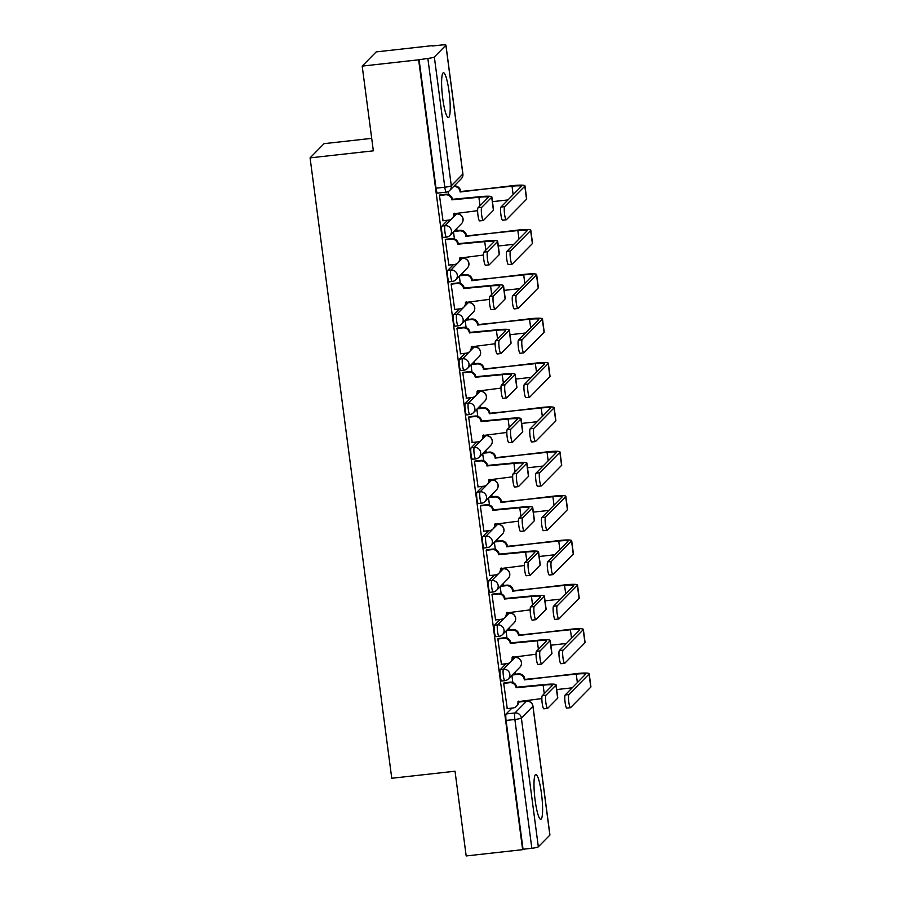 <?xml version="1.0" encoding="UTF-8"?>
<svg xmlns="http://www.w3.org/2000/svg" width="901" height="901" viewBox="0 0 901 901"><rect width="100%" height="100%" fill="white"/><g stroke="black" fill="none" stroke-linecap="round" stroke-linejoin="round"><path stroke-width="1.35" d="M541.478 793.657A22.548 3.548 83.7 0 0 535.802 774.477A22.548 3.548 83.7 0 0 535.115 800.122A22.548 3.548 83.7 0 0 540.791 819.302A22.548 3.548 83.7 0 0 541.478 793.657M449.092 91.947A22.548 3.548 83.7 0 0 443.416 72.767A22.548 3.548 83.7 0 0 442.729 98.4A22.548 3.548 83.7 0 0 448.405 117.581A22.548 3.548 83.7 0 0 449.092 91.947M506.047 663.767L500.314 669.589A5.778 0.912 83.7 0 0 500.246 676.099A5.778 0.912 83.7 0 0 501.699 681.021L504.819 680.672A5.778 0.912 -96.3 0 1 503.366 675.75A5.778 0.912 -96.3 0 1 503.434 669.24L510.45 662.122M500.213 619.404L494.469 625.238A5.778 0.912 83.7 0 0 494.401 631.747A5.778 0.912 83.7 0 0 495.865 636.669L498.985 636.32A5.778 0.912 -96.3 0 1 497.532 631.398A5.778 0.912 -96.3 0 1 497.589 624.889L504.605 617.759M494.367 575.052L488.635 580.875A5.778 0.912 83.7 0 0 488.567 587.396A5.778 0.912 83.7 0 0 490.02 592.306L493.14 591.957A5.778 0.912 -96.3 0 1 491.687 587.047A5.778 0.912 -96.3 0 1 491.755 580.526L498.771 573.408M488.533 530.7L482.79 536.523A5.778 0.912 83.7 0 0 482.722 543.033A5.778 0.912 83.7 0 0 484.186 547.954L487.306 547.605A5.778 0.912 -96.3 0 1 485.853 542.695A5.778 0.912 -96.3 0 1 485.921 536.174L492.926 529.056M482.688 486.349L476.956 492.171A5.778 0.912 83.7 0 0 476.888 498.681A5.778 0.912 83.7 0 0 478.341 503.603L481.461 503.254A5.778 0.912 -96.3 0 1 480.008 498.332A5.778 0.912 -96.3 0 1 480.075 491.822L487.092 484.704M476.854 441.986L471.11 447.808A5.778 0.912 83.7 0 0 471.043 454.329A5.778 0.912 83.7 0 0 472.507 459.251L475.627 458.902A5.778 0.912 -96.3 0 1 474.174 453.98A5.778 0.912 -96.3 0 1 474.241 447.47L481.258 440.341M471.009 397.634L465.276 403.457A5.778 0.912 83.7 0 0 465.209 409.978A5.778 0.912 83.7 0 0 466.662 414.888L469.781 414.539A5.778 0.912 -96.3 0 1 468.329 409.628A5.778 0.912 -96.3 0 1 468.396 403.107L475.413 395.99M465.175 353.282L459.431 359.105A5.778 0.912 83.7 0 0 459.375 365.615A5.778 0.912 83.7 0 0 460.828 370.536L463.947 370.187A5.778 0.912 -96.3 0 1 462.495 365.277A5.778 0.912 -96.3 0 1 462.562 358.756L469.579 351.638M459.33 308.93L453.597 314.753A5.778 0.912 83.7 0 0 453.53 321.263A5.778 0.912 83.7 0 0 454.982 326.185L458.102 325.835A5.778 0.912 -96.3 0 1 456.649 320.914A5.778 0.912 -96.3 0 1 456.717 314.404L463.733 307.286M453.496 264.567L447.763 270.39A5.778 0.912 83.7 0 0 447.696 276.911A5.778 0.912 83.7 0 0 449.149 281.833L452.268 281.484A5.778 0.912 -96.3 0 1 450.815 276.562A5.778 0.912 -96.3 0 1 450.883 270.052L457.899 262.923M447.651 220.216L441.918 226.038A5.778 0.912 83.7 0 0 441.85 232.559A5.778 0.912 83.7 0 0 443.303 237.47L446.423 237.121A5.778 0.912 -96.3 0 1 444.97 232.21A5.778 0.912 -96.3 0 1 445.038 225.689L452.054 218.571M519.055 702.025L518.942 701.136M515.395 674.196L515.113 672.067M513.221 657.674L513.097 656.773M509.549 629.844L509.279 627.715M507.376 613.322L507.263 612.421M503.715 585.492L503.434 583.364M501.542 568.959L501.418 568.069M497.881 541.141L497.6 539.001M495.696 524.607L495.584 523.718M492.036 496.778L491.755 494.649M489.862 480.256L489.739 479.355M486.202 452.426L485.921 450.297M484.017 435.904L483.905 435.003M480.357 408.074L480.075 405.946M478.183 391.541L478.059 390.651M474.523 363.722L474.241 361.583M472.338 347.189L472.225 346.299M468.678 319.359L468.396 317.231M466.504 302.837L466.38 301.936M462.844 275.008L462.562 272.879M460.659 258.474L460.546 257.585M456.998 230.656L456.717 228.527M454.825 214.123L454.701 213.233M432.683 45.974L441.028 45.05A5.778 0.721 -7.5 0 1 445.939 45.129A5.778 0.721 -7.5 0 1 445.882 45.241L434.338 56.966L451.3 185.764L462.844 174.051L445.882 45.241M371.708 138.36L324.067 143.664L310.079 157.866L373.341 150.827L362.191 66.1L418.65 59.815L522.636 849.666L466.177 855.95L455.028 771.222L391.755 778.261L310.079 157.866M362.191 66.1L376.179 51.898L432.638 45.613M549.869 835.103L532.919 706.305A5.778 0.721 -7.5 0 0 532.975 706.181L549.925 834.979A5.778 0.721 172.5 0 1 549.869 835.103L538.325 846.816A5.778 0.721 172.5 0 1 531.838 848.28L523.042 849.26L506.08 720.451A5.778 0.912 -96.3 0 1 506.148 713.941L511.892 708.118M446.367 192.082A5.778 0.912 -96.3 0 1 446.265 192.138A5.778 0.912 -96.3 0 1 444.801 187.217L427.851 58.419L418.65 59.815M427.851 58.419A5.778 0.721 -7.5 0 0 434.338 56.966M440.082 194.909L439.451 195.348L443.022 220.734M445.927 239.261L445.285 239.7L448.856 265.085M451.761 283.612L451.131 284.052L454.701 309.437M457.607 327.964L456.965 328.415L460.535 353.8M463.441 372.327L462.81 372.766L466.38 398.152M469.286 416.679L468.644 417.118L472.214 442.504M475.12 461.03L474.489 461.47L478.059 486.867M480.965 505.382L480.323 505.833L483.893 531.218M486.799 549.745L486.168 550.184L489.739 575.57M492.644 594.097L492.002 594.536L495.573 619.922M498.478 638.449L497.848 638.899L501.418 664.285M504.323 682.812L503.682 683.251L507.252 708.637M448.202 191.564L448.597 194.56M419.055 59.398L436.016 188.196A5.778 0.912 83.7 0 0 437.469 193.118L446.265 192.138A5.778 5.778 0 0 0 449.745 190.449L461.289 178.736A5.778 5.778 0 0 0 462.9 173.927L445.939 45.129M453.496 231.794L454.431 238.911M459.341 276.145L460.276 283.263M465.175 320.497L466.11 327.626M471.02 364.86L471.955 371.978M476.854 409.212L477.789 416.33M482.688 453.563L483.634 460.681M488.533 497.915L489.468 505.044M494.367 542.278L495.313 549.396M500.213 586.63L501.147 593.748M506.047 630.982L506.993 638.099M511.892 675.345L512.827 682.462M481.72 207.354A6.645 1.047 83.7 0 0 481.596 214.427A6.645 1.047 83.7 0 0 483.319 220.497A6.645 1.047 83.7 0 0 483.443 220.43L493.421 210.305A14.596 1.825 172.5 0 0 493.557 210.001L491.845 196.914A14.596 1.825 172.5 0 1 491.698 197.229L481.72 207.354L478.037 207.759L488.004 197.634A10.835 1.351 -7.5 0 0 488.117 197.409A10.835 1.351 -7.5 0 0 478.893 197.274L451.885 199.842A5.778 5.665 -135.4 0 0 445.466 194.785L445.995 194.244A5.778 5.665 44.6 0 1 452.415 199.301L479.433 196.733A14.596 1.825 172.5 0 1 491.845 196.914M479.76 220.835A6.645 1.047 -96.3 0 1 479.625 220.903A6.645 1.047 -96.3 0 1 477.902 214.832A6.645 1.047 -96.3 0 1 478.037 207.759M439.857 194.931L445.995 194.244M454.262 213.278A5.778 5.665 44.6 0 1 452.696 217.918L452.167 218.459A5.778 5.665 -135.4 0 0 453.721 213.774L477.62 210.676M442.796 220.756L448.799 220.092A5.778 5.665 -135.4 0 0 452.167 218.459M439.463 195.449L445.466 194.785M504.65 206.644A6.645 1.047 83.7 0 0 504.515 213.717A6.645 1.047 83.7 0 0 506.238 219.788A6.645 1.047 83.7 0 0 506.373 219.72L526.544 199.245L524.821 186.169L504.65 206.644L500.956 207.05L521.127 186.575A10.835 1.351 -7.5 0 0 521.24 186.349A10.835 1.351 -7.5 0 0 512.027 186.214L460.051 191.564A5.778 5.665 -135.4 0 0 453.631 186.507M502.679 220.137A6.645 1.047 -96.3 0 1 502.555 220.204A6.645 1.047 -96.3 0 1 500.832 214.123A6.645 1.047 -96.3 0 1 500.956 207.05M460.107 191.992L512.556 185.674A14.596 1.825 172.5 0 1 524.968 185.854A14.596 1.825 172.5 0 1 524.821 186.169M454.16 185.966A5.778 5.665 44.6 0 1 460.58 191.023L460.636 191.451M507.973 199.932L492.464 201.655M524.968 185.854L526.691 198.941A14.596 1.825 172.5 0 1 526.544 199.245M487.565 251.706A6.645 1.047 83.7 0 0 487.43 258.778A6.645 1.047 83.7 0 0 489.153 264.849A6.645 1.047 83.7 0 0 489.277 264.781L499.255 254.656A14.596 1.825 172.5 0 0 499.402 254.352L497.679 241.265A14.596 1.825 172.5 0 1 497.532 241.581L487.565 251.706L483.871 252.111L493.849 241.997A10.835 1.351 -7.5 0 0 493.951 241.761A10.835 1.351 -7.5 0 0 484.738 241.626L457.731 244.194A5.778 5.665 -135.4 0 0 451.311 239.137L451.84 238.607A5.778 5.665 44.6 0 1 458.26 243.653L485.267 241.085A14.596 1.825 172.5 0 1 497.679 241.265M485.594 265.198A6.645 1.047 -96.3 0 1 485.47 265.266A6.645 1.047 -96.3 0 1 483.747 259.195A6.645 1.047 -96.3 0 1 483.871 252.111M445.702 239.283L451.84 238.607M460.096 257.63A5.778 5.665 44.6 0 1 458.541 262.281L458.012 262.81A5.778 5.665 -135.4 0 0 459.566 258.125L483.465 255.039M448.63 265.108L454.633 264.444A5.778 5.665 -135.4 0 0 458.012 262.81M445.308 239.812L451.311 239.137M493.399 296.057A6.645 1.047 83.7 0 0 493.275 303.13A6.645 1.047 83.7 0 0 494.998 309.212A6.645 1.047 83.7 0 0 495.122 309.133L505.101 299.019A14.596 1.825 172.5 0 0 505.236 298.704L503.524 285.628A14.596 1.825 172.5 0 1 503.377 285.932L493.399 296.057L489.716 296.474L499.683 286.349A10.835 1.351 -7.5 0 0 499.796 286.113A10.835 1.351 -7.5 0 0 490.572 285.977L463.565 288.545A5.778 5.665 -135.4 0 0 457.145 283.5L457.674 282.959A5.778 5.665 44.6 0 1 464.094 288.016L491.101 285.437A14.596 1.825 172.5 0 1 503.524 285.628M491.428 309.55A6.645 1.047 -96.3 0 1 491.304 309.617A6.645 1.047 -96.3 0 1 489.581 303.547A6.645 1.047 -96.3 0 1 489.716 296.474M451.536 283.635L457.674 282.959M465.941 301.993A5.778 5.665 44.6 0 1 464.375 306.633L463.846 307.173A5.778 5.665 -135.4 0 0 465.4 302.477L489.299 299.391M454.476 309.471L460.479 308.795A5.778 5.665 -135.4 0 0 463.846 307.173M451.142 284.164L457.145 283.5M510.484 250.996A6.645 1.047 83.7 0 0 510.36 258.069A6.645 1.047 83.7 0 0 512.083 264.139A6.645 1.047 83.7 0 0 512.207 264.072L532.378 243.608L530.655 230.521L510.484 250.996L506.801 251.413L526.972 230.938A10.835 1.351 -7.5 0 0 527.074 230.701A10.835 1.351 -7.5 0 0 517.861 230.566L465.885 235.916A5.778 5.665 -135.4 0 0 459.465 230.859L453.8 231.489M508.524 264.489A6.645 1.047 -96.3 0 1 508.389 264.556A6.645 1.047 -96.3 0 1 506.666 258.486A6.645 1.047 -96.3 0 1 506.801 251.413M465.941 236.344L518.39 230.025A14.596 1.825 172.5 0 1 530.802 230.217A14.596 1.825 172.5 0 1 530.655 230.521M454.329 230.949L459.994 230.318A5.778 5.665 44.6 0 1 466.414 235.375L466.47 235.803M513.818 244.284L498.298 246.007M530.802 230.217L532.525 243.293A14.596 1.825 172.5 0 1 532.378 243.608M516.329 295.348A6.645 1.047 83.7 0 0 516.194 302.432A6.645 1.047 83.7 0 0 517.917 308.502A6.645 1.047 83.7 0 0 518.052 308.435L538.224 287.96L536.5 274.884L516.329 295.348L512.635 295.765L532.806 275.289A10.835 1.351 -7.5 0 0 532.919 275.053A10.835 1.351 -7.5 0 0 523.695 274.918L471.73 280.267A5.778 5.665 -135.4 0 0 465.299 275.21L459.634 275.841M514.358 308.84A6.645 1.047 -96.3 0 1 514.234 308.908A6.645 1.047 -96.3 0 1 512.511 302.837A6.645 1.047 -96.3 0 1 512.635 295.765M471.786 280.695L524.236 274.377A14.596 1.825 172.5 0 1 536.647 274.568A14.596 1.825 172.5 0 1 536.5 274.884M460.163 275.312L465.84 274.681A5.778 5.665 44.6 0 1 472.259 279.727L472.315 280.155M519.652 288.635L504.143 290.37M536.647 274.568L538.37 287.644A14.596 1.825 172.5 0 1 538.224 287.96M499.244 340.409A6.645 1.047 83.7 0 0 499.109 347.493A6.645 1.047 83.7 0 0 500.832 353.564A6.645 1.047 83.7 0 0 500.956 353.496L510.935 343.371A14.596 1.825 172.5 0 0 511.081 343.056L509.358 329.98A14.596 1.825 172.5 0 1 509.211 330.295L499.244 340.409L495.55 340.826L505.529 330.701A10.835 1.351 -7.5 0 0 505.63 330.476A10.835 1.351 -7.5 0 0 496.417 330.329L469.41 332.908A5.778 5.665 -135.4 0 0 462.99 327.851L463.519 327.311A5.778 5.665 44.6 0 1 469.939 332.368L496.947 329.8A14.596 1.825 172.5 0 1 509.358 329.98M497.273 353.902A6.645 1.047 -96.3 0 1 497.149 353.969A6.645 1.047 -96.3 0 1 495.426 347.899A6.645 1.047 -96.3 0 1 495.55 340.826M457.381 327.998L463.519 327.311M471.775 346.344A5.778 5.665 44.6 0 1 470.221 350.985L469.691 351.525A5.778 5.665 -135.4 0 0 471.246 346.84L495.133 343.743M460.31 353.823L466.313 353.158A5.778 5.665 -135.4 0 0 469.691 351.525M456.987 328.516L462.99 327.851M505.078 384.772A6.645 1.047 83.7 0 0 504.943 391.845A6.645 1.047 83.7 0 0 506.677 397.915A6.645 1.047 83.7 0 0 506.801 397.848L516.769 387.723A14.596 1.825 172.5 0 0 516.915 387.419L515.203 374.332A14.596 1.825 172.5 0 1 515.057 374.647L505.078 384.772L501.395 385.178L511.363 375.053A10.835 1.351 -7.5 0 0 511.475 374.827A10.835 1.351 -7.5 0 0 502.251 374.692L475.244 377.26A5.778 5.665 -135.4 0 0 468.824 372.203L469.353 371.662A5.778 5.665 44.6 0 1 475.773 376.719L502.781 374.152A14.596 1.825 172.5 0 1 515.203 374.332M503.107 398.253A6.645 1.047 -96.3 0 1 502.983 398.321A6.645 1.047 -96.3 0 1 501.26 392.25A6.645 1.047 -96.3 0 1 501.395 385.178M463.215 372.35L469.353 371.662M477.62 390.696A5.778 5.665 44.6 0 1 476.055 395.336L475.525 395.877A5.778 5.665 -135.4 0 0 477.079 391.192L500.979 388.094M466.155 398.174L472.158 397.51A5.778 5.665 -135.4 0 0 475.525 395.877M462.821 372.868L468.824 372.203M510.923 429.124A6.645 1.047 83.7 0 0 510.788 436.197A6.645 1.047 83.7 0 0 512.511 442.267A6.645 1.047 83.7 0 0 512.635 442.2L522.614 432.075A14.596 1.825 172.5 0 0 522.76 431.77L521.037 418.695A14.596 1.825 172.5 0 1 520.891 418.999L510.923 429.124L507.229 429.529L517.208 419.415A10.835 1.351 -7.5 0 0 517.309 419.179A10.835 1.351 -7.5 0 0 508.096 419.044L481.089 421.612A5.778 5.665 -135.4 0 0 474.669 416.555L475.199 416.025A5.778 5.665 44.6 0 1 481.618 421.071L508.626 418.503A14.596 1.825 172.5 0 1 521.037 418.695M508.952 442.616A6.645 1.047 -96.3 0 1 508.828 442.684A6.645 1.047 -96.3 0 1 507.105 436.613A6.645 1.047 -96.3 0 1 507.229 429.529M469.061 416.701L475.199 416.025M483.454 435.048A5.778 5.665 44.6 0 1 481.9 439.699L481.371 440.24A5.778 5.665 -135.4 0 0 482.925 435.543L506.812 432.457M471.989 442.526L477.992 441.862A5.778 5.665 -135.4 0 0 481.371 440.24M468.666 417.231L474.669 416.555M522.163 339.711A6.645 1.047 83.7 0 0 522.039 346.784A6.645 1.047 83.7 0 0 523.763 352.854A6.645 1.047 83.7 0 0 523.886 352.787L544.058 332.311L542.334 319.236L522.163 339.711L518.48 340.116L538.652 319.641A10.835 1.351 -7.5 0 0 538.753 319.416A10.835 1.351 -7.5 0 0 529.54 319.269L477.564 324.619A5.778 5.665 -135.4 0 0 471.144 319.573L465.468 320.204M520.204 353.192A6.645 1.047 -96.3 0 1 520.068 353.26A6.645 1.047 -96.3 0 1 518.345 347.189A6.645 1.047 -96.3 0 1 518.48 340.116M477.62 325.047L530.07 318.74A14.596 1.825 172.5 0 1 542.481 318.92A14.596 1.825 172.5 0 1 542.334 319.236M466.008 319.664L471.673 319.033A5.778 5.665 44.6 0 1 478.093 324.09L478.149 324.518M525.497 332.998L509.977 334.721M542.481 318.92L544.204 331.996A14.596 1.825 172.5 0 1 544.058 332.311M528.009 384.063A6.645 1.047 83.7 0 0 527.873 391.135A6.645 1.047 83.7 0 0 529.597 397.206A6.645 1.047 83.7 0 0 529.732 397.138L549.903 376.663L548.18 363.587L528.009 384.063L524.314 384.468L544.486 364.004A10.835 1.351 -7.5 0 0 544.598 363.767A10.835 1.351 -7.5 0 0 535.374 363.632L483.409 368.982A5.778 5.665 -135.4 0 0 476.978 363.925L471.313 364.556M526.038 397.555A6.645 1.047 -96.3 0 1 525.914 397.623A6.645 1.047 -96.3 0 1 524.191 391.552A6.645 1.047 -96.3 0 1 524.314 384.468M483.465 369.41L535.915 363.092A14.596 1.825 172.5 0 1 548.326 363.272A14.596 1.825 172.5 0 1 548.18 363.587M471.842 364.015L477.519 363.385A5.778 5.665 44.6 0 1 483.938 368.441L483.995 368.869M531.331 377.35L515.822 379.073M548.326 363.272L550.038 376.359A14.596 1.825 172.5 0 1 549.903 376.663M533.842 428.414A6.645 1.047 83.7 0 0 533.719 435.487A6.645 1.047 83.7 0 0 535.442 441.569A6.645 1.047 83.7 0 0 535.566 441.49L555.737 421.026L554.014 407.939L533.842 428.414L530.16 428.831L550.331 408.356A10.835 1.351 -7.5 0 0 550.432 408.119A10.835 1.351 -7.5 0 0 541.219 407.984L489.243 413.334A5.778 5.665 -135.4 0 0 482.823 408.277L477.147 408.908M531.883 441.907A6.645 1.047 -96.3 0 1 531.748 441.974A6.645 1.047 -96.3 0 1 530.025 435.904A6.645 1.047 -96.3 0 1 530.16 428.831M489.299 413.762L541.749 407.443A14.596 1.825 172.5 0 1 554.16 407.635A14.596 1.825 172.5 0 1 554.014 407.939M477.688 408.367L483.353 407.736A5.778 5.665 44.6 0 1 489.772 412.793L489.829 413.221M537.176 421.702L521.656 423.425M554.16 407.635L555.883 420.711A14.596 1.825 172.5 0 1 555.737 421.026M516.757 473.475A6.645 1.047 83.7 0 0 516.622 480.548A6.645 1.047 83.7 0 0 518.357 486.63A6.645 1.047 83.7 0 0 518.48 486.563L528.448 476.438A14.596 1.825 172.5 0 0 528.594 476.122L526.871 463.046A14.596 1.825 172.5 0 1 526.736 463.351L516.757 473.475L513.074 473.892L523.042 463.767A10.835 1.351 -7.5 0 0 523.154 463.531A10.835 1.351 -7.5 0 0 513.93 463.396L486.923 465.963A5.778 5.665 -135.4 0 0 480.503 460.918L481.033 460.377A5.778 5.665 44.6 0 1 487.452 465.434L514.46 462.855A14.596 1.825 172.5 0 1 526.871 463.046M514.786 486.968A6.645 1.047 -96.3 0 1 514.662 487.036A6.645 1.047 -96.3 0 1 512.939 480.965A6.645 1.047 -96.3 0 1 513.074 473.892M474.895 461.053L481.033 460.377M489.299 479.411A5.778 5.665 44.6 0 1 487.734 484.051L487.204 484.592A5.778 5.665 -135.4 0 0 488.759 479.895L512.658 476.809M477.834 486.889L483.837 486.213A5.778 5.665 -135.4 0 0 487.204 484.592M474.5 461.582L480.503 460.918M539.688 472.766A6.645 1.047 83.7 0 0 539.553 479.85A6.645 1.047 83.7 0 0 541.276 485.921A6.645 1.047 83.7 0 0 541.4 485.853L561.582 465.378L559.859 452.302L539.688 472.766L535.994 473.183L556.165 452.707A10.835 1.351 -7.5 0 0 556.277 452.482A10.835 1.351 -7.5 0 0 547.053 452.336L495.088 457.685A5.778 5.665 -135.4 0 0 488.657 452.629L482.992 453.259M537.717 486.258A6.645 1.047 -96.3 0 1 537.593 486.326A6.645 1.047 -96.3 0 1 535.87 480.256A6.645 1.047 -96.3 0 1 535.994 473.183M495.145 458.113L547.583 451.795A14.596 1.825 172.5 0 1 560.005 451.987A14.596 1.825 172.5 0 1 559.859 452.302M483.522 452.73L489.198 452.099A5.778 5.665 44.6 0 1 495.618 457.145L495.674 457.573M543.01 466.065L527.502 467.788M560.005 451.987L561.717 465.062A14.596 1.825 172.5 0 1 561.582 465.378M522.591 517.838A6.645 1.047 83.7 0 0 522.467 524.911A6.645 1.047 83.7 0 0 524.191 530.982A6.645 1.047 83.7 0 0 524.314 530.914L534.293 520.789A14.596 1.825 172.5 0 0 534.439 520.474L532.716 507.398A14.596 1.825 172.5 0 1 532.57 507.714L522.591 517.838L518.908 518.244L528.887 508.119A10.835 1.351 -7.5 0 0 528.988 507.894A10.835 1.351 -7.5 0 0 519.776 507.747L492.768 510.326A5.778 5.665 -135.4 0 0 486.349 505.27L486.878 504.729A5.778 5.665 44.6 0 1 493.298 509.786L520.305 507.218A14.596 1.825 172.5 0 1 532.716 507.398M520.632 531.32A6.645 1.047 -96.3 0 1 520.508 531.387A6.645 1.047 -96.3 0 1 518.773 525.317A6.645 1.047 -96.3 0 1 518.908 518.244M480.74 505.416L486.878 504.729M495.133 523.763A5.778 5.665 44.6 0 1 493.579 528.403L493.038 528.943A5.778 5.665 -135.4 0 0 494.604 524.258L518.492 521.161M483.668 531.241L489.671 530.576A5.778 5.665 -135.4 0 0 493.038 528.943M480.334 505.934L486.349 505.27M545.522 517.129A6.645 1.047 83.7 0 0 545.398 524.202A6.645 1.047 83.7 0 0 547.121 530.272A6.645 1.047 83.7 0 0 547.245 530.205L567.416 509.729L565.693 496.654L545.522 517.129L541.839 517.534L562.01 497.059A10.835 1.351 -7.5 0 0 562.111 496.834A10.835 1.351 -7.5 0 0 552.899 496.699L500.922 502.037A5.778 5.665 -135.4 0 0 494.503 496.992L488.826 497.622M543.562 530.61A6.645 1.047 -96.3 0 1 543.427 530.678A6.645 1.047 -96.3 0 1 541.704 524.607A6.645 1.047 -96.3 0 1 541.839 517.534M500.979 502.465L553.428 496.158A14.596 1.825 172.5 0 1 565.839 496.338A14.596 1.825 172.5 0 1 565.693 496.654M489.367 497.082L495.032 496.451A5.778 5.665 44.6 0 1 501.452 501.508L501.508 501.936M548.855 510.416L533.336 512.14M565.839 496.338L567.562 509.414A14.596 1.825 172.5 0 1 567.416 509.729M528.437 562.19A6.645 1.047 83.7 0 0 528.301 569.263A6.645 1.047 83.7 0 0 530.036 575.334A6.645 1.047 83.7 0 0 530.16 575.266L540.127 565.141A14.596 1.825 172.5 0 0 540.273 564.837L538.55 551.75A14.596 1.825 172.5 0 1 538.415 552.065L528.437 562.19L524.754 562.596L534.721 552.471A10.835 1.351 -7.5 0 0 534.834 552.245A10.835 1.351 -7.5 0 0 525.61 552.11L498.602 554.678A5.778 5.665 -135.4 0 0 492.183 549.621L492.712 549.081A5.778 5.665 44.6 0 1 499.131 554.138L526.139 551.57A14.596 1.825 172.5 0 1 538.55 551.75M526.466 575.671A6.645 1.047 -96.3 0 1 526.342 575.75A6.645 1.047 -96.3 0 1 524.619 569.669A6.645 1.047 -96.3 0 1 524.754 562.596M486.574 549.768L492.712 549.081M500.979 568.114A5.778 5.665 44.6 0 1 499.413 572.766L498.884 573.295A5.778 5.665 -135.4 0 0 500.438 568.61L524.337 565.524M489.513 575.593L495.516 574.928A5.778 5.665 -135.4 0 0 498.884 573.295M486.18 550.286L492.183 549.621M551.367 561.481A6.645 1.047 83.7 0 0 551.232 568.554A6.645 1.047 83.7 0 0 552.955 574.624A6.645 1.047 83.7 0 0 553.079 574.556L573.261 554.081L571.538 541.005L551.367 561.481L547.673 561.886L567.844 541.422A10.835 1.351 -7.5 0 0 567.957 541.186A10.835 1.351 -7.5 0 0 558.733 541.05L506.767 546.4A5.778 5.665 -135.4 0 0 500.337 541.343L494.672 541.974M549.396 574.973A6.645 1.047 -96.3 0 1 549.272 575.041A6.645 1.047 -96.3 0 1 547.549 568.97A6.645 1.047 -96.3 0 1 547.673 561.886M506.824 546.828L559.262 540.51A14.596 1.825 172.5 0 1 571.684 540.69A14.596 1.825 172.5 0 1 571.538 541.005M495.201 541.433L500.866 540.803A5.778 5.665 44.6 0 1 507.297 545.86L507.353 546.288M554.689 554.768L539.181 556.491M571.684 540.69L573.396 553.777A14.596 1.825 172.5 0 1 573.261 554.081M534.27 606.542A6.645 1.047 83.7 0 0 534.147 613.615A6.645 1.047 83.7 0 0 535.87 619.685A6.645 1.047 83.7 0 0 535.994 619.618L545.972 609.493A14.596 1.825 172.5 0 0 546.119 609.189L544.395 596.113A14.596 1.825 172.5 0 1 544.249 596.417L534.27 606.542L530.588 606.947L540.566 596.834A10.835 1.351 -7.5 0 0 540.668 596.597A10.835 1.351 -7.5 0 0 531.455 596.462L504.447 599.03A5.778 5.665 -135.4 0 0 498.016 593.973L498.557 593.444A5.778 5.665 44.6 0 1 504.977 598.489L531.984 595.921A14.596 1.825 172.5 0 1 544.395 596.113M532.311 620.034A6.645 1.047 -96.3 0 1 532.187 620.102A6.645 1.047 -96.3 0 1 530.452 614.032A6.645 1.047 -96.3 0 1 530.588 606.947M492.419 594.119L498.557 593.444M506.812 612.477A5.778 5.665 44.6 0 1 505.258 617.117L504.718 617.658A5.778 5.665 -135.4 0 0 506.283 612.962L530.171 609.876M495.347 619.956L501.35 619.28A5.778 5.665 -135.4 0 0 504.718 617.658M492.014 594.649L498.016 593.973M557.201 605.832A6.645 1.047 83.7 0 0 557.077 612.905A6.645 1.047 83.7 0 0 558.8 618.987A6.645 1.047 83.7 0 0 558.924 618.919L579.095 598.444L577.372 585.357L557.201 605.832L553.518 606.249L573.689 585.774A10.835 1.351 -7.5 0 0 573.791 585.537A10.835 1.351 -7.5 0 0 564.578 585.402L512.601 590.752A5.778 5.665 -135.4 0 0 506.182 585.695L500.505 586.326M555.23 619.325A6.645 1.047 -96.3 0 1 555.106 619.392A6.645 1.047 -96.3 0 1 553.383 613.322A6.645 1.047 -96.3 0 1 553.518 606.249M512.658 591.18L565.107 584.862A14.596 1.825 172.5 0 1 577.518 585.053A14.596 1.825 172.5 0 1 577.372 585.357M501.035 585.785L506.711 585.154A5.778 5.665 44.6 0 1 513.131 590.211L513.187 590.639M560.535 599.12L545.015 600.854M577.518 585.053L579.242 598.129A14.596 1.825 172.5 0 1 579.095 598.444M540.116 650.894A6.645 1.047 83.7 0 0 539.981 657.967A6.645 1.047 83.7 0 0 541.715 664.048A6.645 1.047 83.7 0 0 541.839 663.981L551.806 653.856A14.596 1.825 172.5 0 0 551.953 653.54L550.229 640.465A14.596 1.825 172.5 0 1 550.083 640.769L540.116 650.894L536.422 651.31L546.4 641.185A10.835 1.351 -7.5 0 0 546.513 640.949A10.835 1.351 -7.5 0 0 537.289 640.814L510.281 643.382A5.778 5.665 -135.4 0 0 503.862 638.336L504.391 637.795A5.778 5.665 44.6 0 1 510.811 642.852L537.818 640.273A14.596 1.825 172.5 0 1 550.229 640.465M538.145 664.386A6.645 1.047 -96.3 0 1 538.021 664.454A6.645 1.047 -96.3 0 1 536.298 658.383A6.645 1.047 -96.3 0 1 536.422 651.31M498.253 638.471L504.391 637.795M512.658 656.829A5.778 5.665 44.6 0 1 511.092 661.469L510.563 662.01A5.778 5.665 -135.4 0 0 512.117 657.325L536.016 654.227M501.193 664.307L507.195 663.632A5.778 5.665 -135.4 0 0 510.563 662.01M497.859 639L503.862 638.336M563.046 650.184A6.645 1.047 83.7 0 0 562.911 657.268A6.645 1.047 83.7 0 0 564.634 663.339A6.645 1.047 83.7 0 0 564.758 663.271L584.929 642.796L583.217 629.72L563.046 650.184L559.352 650.601L579.523 630.126A10.835 1.351 -7.5 0 0 579.636 629.9A10.835 1.351 -7.5 0 0 570.412 629.754L518.447 635.104A5.778 5.665 -135.4 0 0 512.016 630.047L506.351 630.677M561.075 663.677A6.645 1.047 -96.3 0 1 560.951 663.744A6.645 1.047 -96.3 0 1 559.228 657.674A6.645 1.047 -96.3 0 1 559.352 650.601M518.503 635.532L570.941 629.225A14.596 1.825 172.5 0 1 583.352 629.405A14.596 1.825 172.5 0 1 583.217 629.72M506.88 630.148L512.545 629.517A5.778 5.665 44.6 0 1 518.976 634.563L519.032 634.991M566.369 643.483L550.86 645.206M583.352 629.405L585.076 642.481A14.596 1.825 172.5 0 1 584.929 642.796M545.95 695.257A6.645 1.047 83.7 0 0 545.826 702.33A6.645 1.047 83.7 0 0 547.549 708.4A6.645 1.047 83.7 0 0 547.673 708.332L557.651 698.207A14.596 1.825 172.5 0 0 557.798 697.892L556.075 684.816A14.596 1.825 172.5 0 1 555.928 685.132L545.95 695.257L542.267 695.662L552.245 685.537A10.835 1.351 -7.5 0 0 552.347 685.312A10.835 1.351 -7.5 0 0 543.134 685.165L516.127 687.745A5.778 5.665 -135.4 0 0 509.696 682.688L510.236 682.147A5.778 5.665 44.6 0 1 516.656 687.204L543.663 684.636A14.596 1.825 172.5 0 1 556.075 684.816M543.99 708.738A6.645 1.047 -96.3 0 1 543.866 708.805A6.645 1.047 -96.3 0 1 542.132 702.735A6.645 1.047 -96.3 0 1 542.267 695.662M504.098 682.834L510.236 682.147M518.492 701.181A5.778 5.665 44.6 0 1 516.926 705.821L516.397 706.361A5.778 5.665 -135.4 0 0 517.962 701.676L541.85 698.579M507.026 708.659L513.029 707.995A5.778 5.665 -135.4 0 0 516.397 706.361M503.693 683.352L509.696 682.688M568.88 694.547A6.645 1.047 83.7 0 0 568.745 701.62A6.645 1.047 83.7 0 0 570.479 707.69A6.645 1.047 83.7 0 0 570.603 707.623L590.774 687.148L589.051 674.072L568.88 694.547L565.197 694.953L585.368 674.477A10.835 1.351 -7.5 0 0 585.47 674.252A10.835 1.351 -7.5 0 0 576.257 674.117L524.281 679.467A5.778 5.665 -135.4 0 0 517.861 674.41L512.185 675.04M566.909 708.028A6.645 1.047 -96.3 0 1 566.785 708.096A6.645 1.047 -96.3 0 1 565.062 702.025A6.645 1.047 -96.3 0 1 565.197 694.953M524.337 679.883L576.786 673.576A14.596 1.825 172.5 0 1 589.198 673.757A14.596 1.825 172.5 0 1 589.051 674.072M512.714 674.5L518.39 673.869A5.778 5.665 44.6 0 1 524.81 678.926L524.866 679.354M572.214 687.835L556.694 689.558M589.198 673.757L590.921 686.844A14.596 1.825 172.5 0 1 590.774 687.148M500.314 669.589L503.434 669.24A5.778 5.665 44.6 0 1 509.853 674.297A5.778 5.665 -135.4 0 1 504.932 680.615A5.778 0.912 -96.3 0 1 504.819 680.672A5.778 5.778 0 0 0 508.299 678.982L519.843 667.269A5.778 5.665 -135.4 0 0 514.978 657.527A5.778 0.912 -96.3 0 1 515.09 657.46A5.778 0.912 -96.3 0 1 515.214 657.505M494.469 625.238L497.589 624.889A5.778 5.665 44.6 0 1 504.019 629.945A5.778 5.665 -135.4 0 1 499.086 636.264A5.778 0.912 -96.3 0 1 498.985 636.32A5.778 5.778 0 0 0 502.465 634.631L514.009 622.918A5.778 5.665 -135.4 0 0 509.133 613.164A5.778 0.912 -96.3 0 1 509.245 613.108A5.778 0.912 -96.3 0 1 509.369 613.142M488.635 580.875L491.755 580.526A5.778 5.665 44.6 0 1 498.174 585.582A5.778 5.665 -135.4 0 1 493.252 591.901A5.778 0.912 -96.3 0 1 493.14 591.957A5.778 5.778 0 0 0 496.62 590.279L508.164 578.555A5.778 5.665 -135.4 0 0 503.299 568.813A5.778 0.912 -96.3 0 1 503.411 568.756A5.778 0.912 -96.3 0 1 503.535 568.79M482.79 536.523L485.921 536.174A5.778 5.665 44.6 0 1 492.34 541.231A5.778 5.665 -135.4 0 1 487.407 547.549A5.778 0.912 -96.3 0 1 487.306 547.605A5.778 5.778 0 0 0 490.786 545.916L502.33 534.203A5.778 5.665 -135.4 0 0 497.465 524.461A5.778 0.912 -96.3 0 1 497.566 524.405A5.778 0.912 -96.3 0 1 497.69 524.438M476.956 492.171L480.075 491.822A5.778 5.665 44.6 0 1 486.495 496.879A5.778 5.665 -135.4 0 1 481.573 503.197A5.778 0.912 -96.3 0 1 481.461 503.254A5.778 5.778 0 0 0 484.941 501.564L496.485 489.851A5.778 5.665 -135.4 0 0 491.619 480.109A5.778 0.912 -96.3 0 1 491.732 480.042A5.778 0.912 -96.3 0 1 491.856 480.087M471.11 447.808L474.241 447.47A5.778 5.665 44.6 0 1 480.661 452.527A5.778 5.665 -135.4 0 1 475.728 458.834A5.778 0.912 -96.3 0 1 475.627 458.902A5.778 5.778 0 0 0 479.107 457.212L490.651 445.488A5.778 5.665 -135.4 0 0 485.785 435.746A5.778 0.912 -96.3 0 1 485.887 435.69A5.778 0.912 -96.3 0 1 486.011 435.724M465.276 403.457L468.396 403.107A5.778 5.665 44.6 0 1 474.816 408.164A5.778 5.665 -135.4 0 1 469.894 414.483A5.778 0.912 -96.3 0 1 469.781 414.539A5.778 5.778 0 0 0 473.262 412.861L484.806 401.136A5.778 5.665 -135.4 0 0 479.94 391.394A5.778 0.912 -96.3 0 1 480.053 391.338A5.778 0.912 -96.3 0 1 480.177 391.372M459.431 359.105L462.562 358.756A5.778 5.665 44.6 0 1 468.982 363.813A5.778 5.665 -135.4 0 1 464.06 370.131A5.778 0.912 -96.3 0 1 463.947 370.187A5.778 5.778 0 0 0 467.428 368.498L478.972 356.785A5.778 5.665 -135.4 0 0 474.106 347.043A5.778 0.912 -96.3 0 1 474.208 346.986A5.778 0.912 -96.3 0 1 474.343 347.02M453.597 314.753L456.717 314.404A5.778 5.665 44.6 0 1 463.137 319.461A5.778 5.665 -135.4 0 1 458.215 325.779A5.778 0.912 -96.3 0 1 458.102 325.835A5.778 5.778 0 0 0 461.582 324.146L473.126 312.433A5.778 5.665 -135.4 0 0 468.261 302.691A5.778 0.912 -96.3 0 1 468.374 302.623A5.778 0.912 -96.3 0 1 468.497 302.668M447.763 270.39L450.883 270.052A5.778 5.665 44.6 0 1 457.303 275.098A5.778 5.665 -135.4 0 1 452.381 281.416A5.778 0.912 -96.3 0 1 452.268 281.484A5.778 5.778 0 0 0 455.748 279.794L467.292 268.07A5.778 5.665 -135.4 0 0 462.427 258.328A5.778 0.912 -96.3 0 1 462.528 258.272A5.778 0.912 -96.3 0 1 462.663 258.305M441.918 226.038L445.038 225.689A5.778 5.665 44.6 0 1 451.457 230.746A5.778 5.665 -135.4 0 1 446.536 237.064A5.778 0.912 -96.3 0 1 446.423 237.121A5.778 5.778 0 0 0 449.903 235.443L461.447 223.718A5.778 5.665 -135.4 0 0 456.582 213.976A5.778 0.912 -96.3 0 1 456.694 213.92A5.778 0.912 -96.3 0 1 456.818 213.954M506.148 713.941L514.944 712.961L526.488 701.248A5.778 0.912 -96.3 0 1 526.601 701.192A5.778 0.912 -96.3 0 1 526.725 701.226M532.975 706.181A5.778 5.778 0 0 0 526.601 701.192L518.537 702.082L526.488 701.248A5.778 5.665 -135.4 0 1 532.919 706.305L521.375 718.018L538.325 846.816M511.205 661.357L514.978 657.527L512.692 657.775M505.36 617.005L509.133 613.164L506.858 613.423M499.526 572.642L503.299 568.813L501.012 569.072M493.68 528.29L497.465 524.461L495.178 524.709M487.846 483.938L491.619 480.109L489.333 480.357M482.001 439.587L485.785 435.746L483.499 436.005M476.167 395.224L479.94 391.394L477.654 391.653M470.322 350.872L474.106 347.043L471.82 347.29M464.488 306.52L468.261 302.691L465.975 302.939M458.643 262.168L462.427 258.328L460.141 258.587M452.809 217.805L456.582 213.976L454.295 214.235M436.016 188.196L444.801 187.217A5.778 0.721 172.5 0 0 451.3 185.764A5.778 5.665 44.6 0 1 449.745 190.449M506.08 720.451L514.876 719.482A5.778 0.912 -96.3 0 1 514.944 712.961A5.778 5.665 -135.4 0 1 521.375 718.018A5.778 0.721 172.5 0 1 514.876 719.482L531.838 848.28M462.9 173.927A5.778 0.721 -7.5 0 1 462.844 174.051A5.778 5.665 44.6 0 1 461.289 178.736M478.893 197.274L480.019 205.755M491.698 197.229L493.421 210.305M513.142 194.695L512.027 186.214M484.738 241.626L485.853 250.106M497.532 241.581L499.255 254.656M490.572 285.977L491.698 294.458M503.377 285.932L505.101 299.019M518.976 239.047L517.861 230.566M524.821 283.398L523.695 274.918M496.417 330.329L497.532 338.81M509.211 330.295L510.935 343.371M502.251 374.692L503.366 383.173M515.057 374.647L516.769 387.723M508.096 419.044L509.211 427.524M520.891 418.999L522.614 432.075M530.655 327.761L529.54 319.269M536.5 372.113L535.374 363.632M542.334 416.465L541.219 407.984M513.93 463.396L515.045 471.876M526.736 463.351L528.448 476.438M548.18 460.816L547.053 452.336M519.776 507.747L520.891 516.228M532.57 507.714L534.293 520.789M554.014 505.179L552.899 496.699M525.61 552.11L526.725 560.591M538.415 552.065L540.127 565.141M559.859 549.531L558.733 541.05M531.455 596.462L532.57 604.943M544.249 596.417L545.972 609.493M565.693 593.883L564.578 585.402M537.289 640.814L538.404 649.294M550.083 640.769L551.806 653.856M571.527 638.235L570.412 629.754M543.134 685.165L544.249 693.646M555.928 685.132L557.651 698.207M577.372 682.598L576.257 674.117M454.295 214.179L456.694 213.92A5.778 5.778 0 0 1 461.447 223.718M460.141 258.542L462.528 258.272A5.778 5.778 0 0 1 467.292 268.07M465.975 302.894L468.374 302.623A5.778 5.778 0 0 1 473.126 312.433M471.82 347.245L474.208 346.986A5.778 5.778 0 0 1 478.972 356.785M477.654 391.597L480.053 391.338A5.778 5.778 0 0 1 484.806 401.136M483.499 435.96L485.887 435.69A5.778 5.778 0 0 1 490.651 445.488M489.333 480.312L491.732 480.042A5.778 5.778 0 0 1 496.485 489.851M495.178 524.664L497.566 524.405A5.778 5.778 0 0 1 502.33 534.203M501.012 569.015L503.411 568.756A5.778 5.778 0 0 1 508.164 578.555M506.858 613.378L509.245 613.108A5.778 5.778 0 0 1 514.009 622.918M512.692 657.73L515.09 657.46A5.778 5.778 0 0 1 519.843 667.269M483.319 220.497L479.625 220.903M506.238 219.788L502.555 220.204M489.153 264.849L485.47 265.266M494.998 309.212L491.304 309.617M512.083 264.139L508.389 264.556M517.917 308.502L514.234 308.908M500.832 353.564L497.149 353.969M506.677 397.915L502.983 398.321M512.511 442.267L508.828 442.684M523.763 352.854L520.068 353.26M529.597 397.206L525.914 397.623M535.442 441.569L531.748 441.974M518.357 486.63L514.662 487.036M541.276 485.921L537.593 486.326M524.191 530.982L520.508 531.387M547.121 530.272L543.427 530.678M530.036 575.334L526.342 575.75M552.955 574.624L549.272 575.041M535.87 619.685L532.187 620.102M558.8 618.987L555.106 619.392M541.715 664.048L538.021 664.454M564.634 663.339L560.951 663.744M547.549 708.4L543.866 708.805M570.479 707.69L566.785 708.096"/></g></svg>
